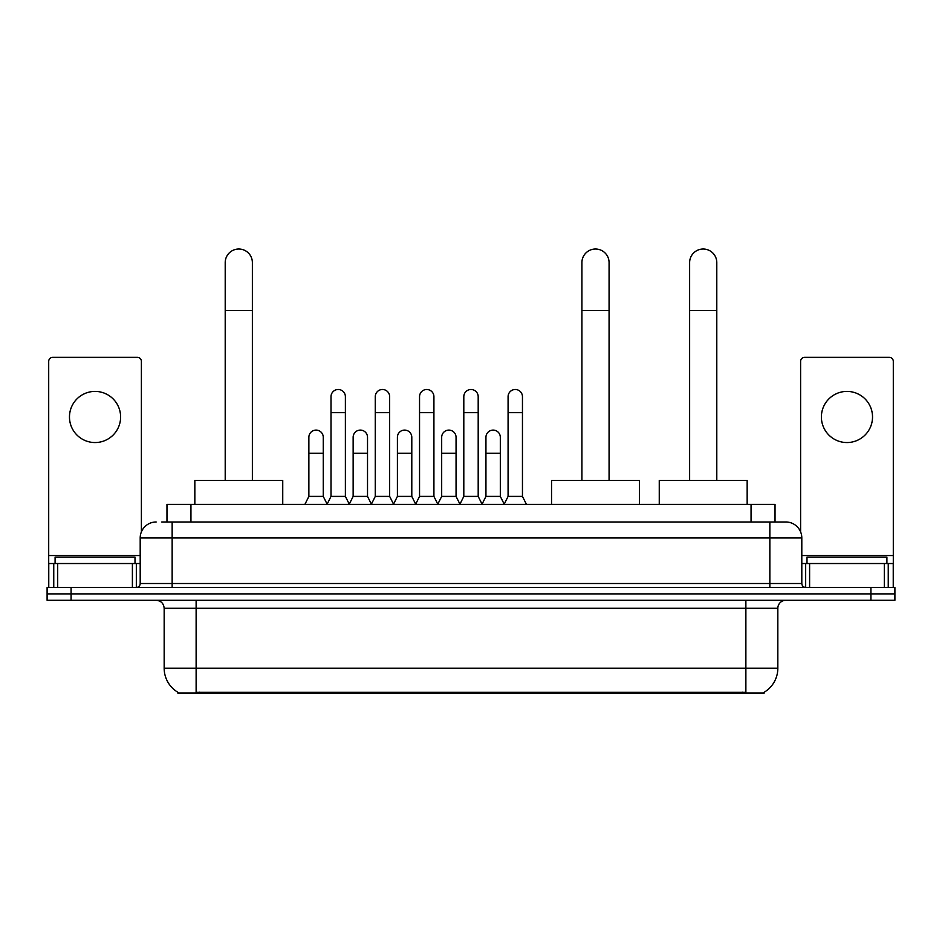 <?xml version="1.0" encoding="UTF-8"?>
<svg xmlns="http://www.w3.org/2000/svg" width="942" height="942" viewBox="0 0 942 942"><rect width="100%" height="100%" fill="white"/><g stroke="black" fill="none" stroke-linecap="round" stroke-linejoin="round"><path stroke-width="1.41" d="M161.765 521.986L172.15 521.986L161.765 521.986L166.97 521.986L166.97 504.406L775.031 504.406L775.031 521.986M764.256 692.193L764.256 692.982L177.744 692.982L177.744 692.193M177.979 692.335A27.966 27.966 0 0 1 164.167 668.208L196.124 668.208L196.124 692.335L745.876 692.335L745.876 668.208L777.833 668.208L777.833 608.273A7.995 7.995 0 0 1 785.828 600.289M164.167 668.208L164.167 608.273C163.684 603.422 161.023 600.76 156.172 600.289M764.021 692.335A27.966 27.966 0 0 0 777.833 668.208M71.074 587.502L894.9 587.502L894.9 593.896L47.1 593.896L47.1 600.289L71.074 600.289L71.074 593.896L47.1 593.896L47.1 587.502L71.074 587.502L71.074 593.896L894.9 593.896L894.9 600.289L71.074 600.289M156.172 521.986A15.979 15.979 0 0 0 140.193 537.964L140.193 583.51A3.992 3.992 0 0 1 136.19 587.502M785.828 521.986L769.849 521.986L785.828 521.986A15.979 15.979 0 0 1 801.807 537.964L801.807 583.51C802.042 585.936 803.373 587.266 805.81 587.502M801.807 537.964L172.15 537.964L172.15 521.986L769.849 521.986L769.849 583.51L801.807 583.51M135 563.528L135 557.134L55.095 557.134L55.095 563.528M95.048 391.413A25.575 25.575 0 0 0 69.472 416.988A25.575 25.575 0 0 0 95.048 442.552A25.575 25.575 0 0 0 120.611 416.988A25.575 25.575 0 0 0 95.048 391.413M132.398 587.502L132.398 563.528L57.686 563.528L57.686 587.502M141.394 531.889L141.394 361.375A3.992 3.992 0 0 0 137.391 357.371L52.693 357.371A3.992 3.992 0 0 0 48.701 361.375L48.701 563.528L57.686 563.528M132.398 563.528L140.193 563.528M48.701 587.502L48.701 563.528M886.905 563.528L886.905 557.134L807 557.134L807 563.528M225.209 480.432L225.209 262.606A13.588 13.588 0 0 1 238.797 249.018A13.588 13.588 0 0 1 252.374 262.606A13.588 13.588 0 0 0 238.797 249.018M252.374 480.432L252.374 262.606M282.741 504.406L282.741 480.432L194.841 480.432L194.841 504.406M581.909 480.432L581.909 262.606A13.588 13.588 0 0 1 595.497 249.018A13.588 13.588 0 0 1 609.074 262.606A13.588 13.588 0 0 0 595.497 249.018M609.074 480.432L609.074 262.606M639.441 504.406L639.441 480.432L551.541 480.432L551.541 504.406M689.626 480.432L689.626 262.606A13.588 13.588 0 0 1 703.203 249.018A13.588 13.588 0 0 1 716.791 262.606A13.588 13.588 0 0 0 703.203 249.018M716.791 480.432L716.791 262.606M747.159 504.406L747.159 480.432L659.259 480.432L659.259 504.406M327.015 504.406L331.007 496.41L345.384 496.41L349.388 504.406M345.384 496.41L345.384 396.688A7.195 7.195 0 0 0 338.202 389.493A7.195 7.195 0 0 1 338.649 389.505M331.007 496.41L331.007 412.667L345.384 412.667M331.007 412.667L331.007 396.688A7.195 7.195 0 0 1 338.202 389.493M371.278 504.406L375.269 496.41L389.658 496.41L393.65 504.406M389.658 496.41L389.658 396.688A7.195 7.195 0 0 0 382.464 389.493A7.195 7.195 0 0 1 382.911 389.505M375.269 496.41L375.269 412.667L389.658 412.667M375.269 412.667L375.269 396.688A7.195 7.195 0 0 1 382.464 389.493M415.54 504.406L419.543 496.41L433.921 496.41L437.924 504.406M433.921 496.41L433.921 396.688A7.195 7.195 0 0 0 426.738 389.493A7.195 7.195 0 0 1 427.185 389.505M419.543 496.41L419.543 412.667L433.921 412.667M419.543 412.667L419.543 396.688A7.195 7.195 0 0 1 426.738 389.493M459.814 504.406L463.805 496.41L478.195 496.41L482.186 504.406M478.195 496.41L478.195 396.688A7.195 7.195 0 0 0 471 389.493A7.195 7.195 0 0 1 471.447 389.505M463.805 496.41L463.805 412.667L478.195 412.667M463.805 412.667L463.805 396.688A7.195 7.195 0 0 1 471 389.493M504.076 504.406L508.079 496.41L522.457 496.41L526.46 504.406M522.457 496.41L522.457 396.688A7.195 7.195 0 0 0 515.262 389.493A7.195 7.195 0 0 1 515.721 389.505M508.079 496.41L508.079 412.667L522.457 412.667M508.079 412.667L508.079 396.688A7.195 7.195 0 0 1 515.262 389.493M304.878 504.406L308.87 496.41L323.259 496.41L327.133 504.158M323.259 496.41L323.259 437.276A7.195 7.195 0 0 0 316.512 430.105A7.195 7.195 0 0 1 323.259 437.276M308.87 496.41L308.87 453.255L323.259 453.255M308.87 453.255L308.87 437.276A7.195 7.195 0 0 1 316.512 430.105M349.258 504.158L353.144 496.41L367.521 496.41L371.395 504.158M367.521 496.41L367.521 437.276A7.195 7.195 0 0 0 360.786 430.105A7.195 7.195 0 0 1 367.521 437.276M353.144 496.41L353.144 453.255L367.521 453.255M353.144 453.255L353.144 437.276A7.195 7.195 0 0 1 360.786 430.105M393.532 504.158L397.406 496.41L411.795 496.41L415.669 504.158M411.795 496.41L411.795 437.276A7.195 7.195 0 0 0 405.048 430.105A7.195 7.195 0 0 1 411.795 437.276M397.406 496.41L397.406 453.255L411.795 453.255M397.406 453.255L397.406 437.276A7.195 7.195 0 0 1 405.048 430.105M437.795 504.158L441.68 496.41L456.058 496.41L459.932 504.158M456.058 496.41L456.058 437.276A7.195 7.195 0 0 0 449.322 430.105A7.195 7.195 0 0 1 456.058 437.276M441.68 496.41L441.68 453.255L456.058 453.255M441.68 453.255L441.68 437.276A7.195 7.195 0 0 1 449.322 430.105M482.068 504.158L485.942 496.41L500.32 496.41L504.205 504.158M500.32 496.41L500.32 437.276A7.195 7.195 0 0 0 493.584 430.105A7.195 7.195 0 0 1 500.32 437.276M485.942 496.41L485.942 453.255L500.32 453.255M485.942 453.255L485.942 437.276A7.195 7.195 0 0 1 493.584 430.105M846.952 391.413A25.575 25.575 0 0 0 821.389 416.988A25.575 25.575 0 0 0 846.952 442.552A25.575 25.575 0 0 0 872.528 416.988A25.575 25.575 0 0 0 846.952 391.413M884.314 587.502L884.314 563.528L809.602 563.528L809.602 587.502M893.299 587.502L893.299 563.528L893.299 587.502M884.314 563.528L893.299 563.528L893.299 361.375A3.992 3.992 0 0 0 889.307 357.371L804.609 357.371A3.992 3.992 0 0 0 800.606 361.375L800.606 531.889M801.807 563.528L809.602 563.528M742.685 692.982L742.685 692.193M199.315 692.982L199.315 692.193M190.943 521.986L190.943 504.406M751.057 521.986L751.057 504.406M745.876 600.289L745.876 608.273L164.167 608.273M777.833 608.273L745.876 608.273L745.876 668.208L196.124 668.208L196.124 600.289M870.926 600.289L870.926 587.502M172.15 587.502L172.15 537.964L140.193 537.964M140.193 583.51L769.849 583.51L769.849 587.502M140.193 555.544L48.701 555.544M136.331 563.528L136.331 587.502M48.76 563.528L48.76 587.502M53.753 587.502L53.753 563.528M225.209 310.554L252.374 310.554M581.909 310.554L609.074 310.554M689.626 310.554L716.791 310.554M893.299 555.544L801.807 555.544M893.24 587.502L893.24 563.528M888.247 563.528L888.247 587.502M805.669 587.502L805.669 563.528"/></g></svg>
